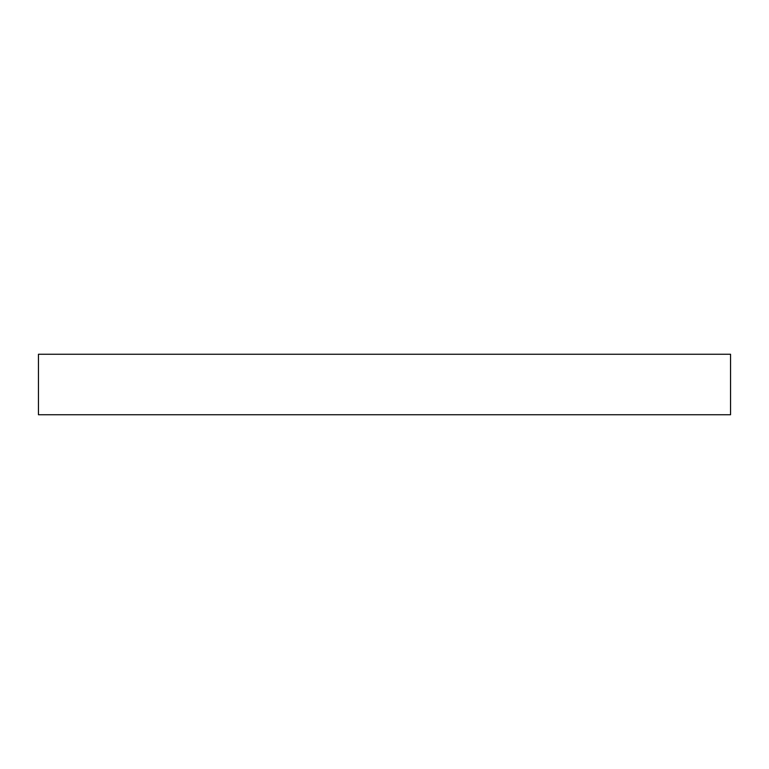 <?xml version="1.0" encoding="UTF-8"?>
<svg xmlns="http://www.w3.org/2000/svg" width="769" height="769" viewBox="0 0 769 769"><rect width="100%" height="100%" fill="white"/><g stroke="black" fill="none" stroke-linecap="round" stroke-linejoin="round"><path stroke-width="1.15" d="M38.45 354.249L730.55 354.249L730.55 414.751L38.45 414.751L38.45 354.249"/></g></svg>

